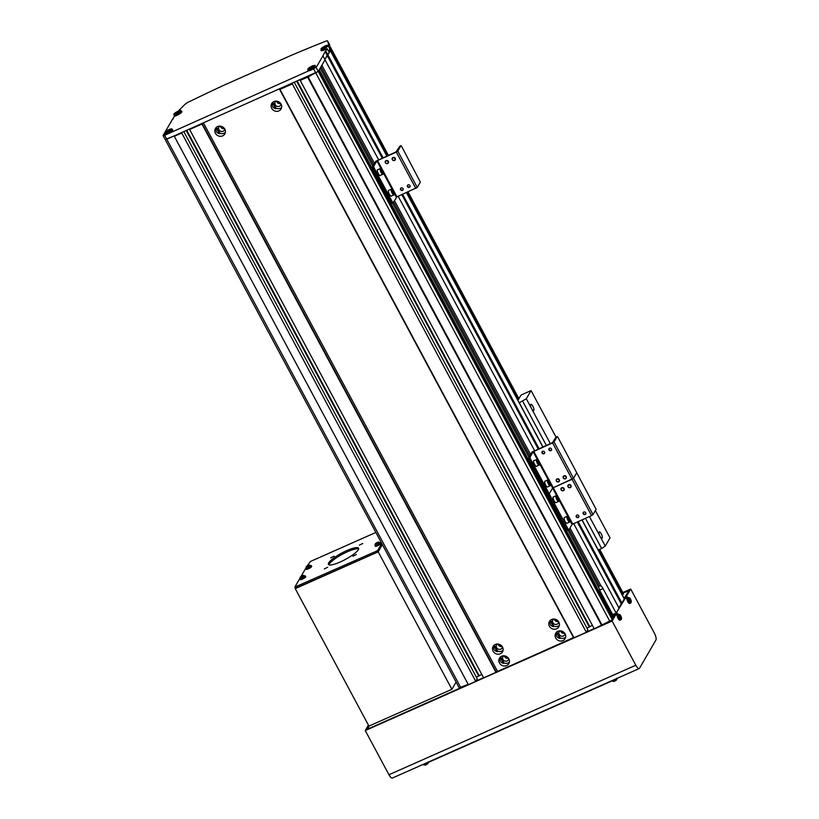 <?xml version="1.0" encoding="UTF-8"?>
<svg xmlns="http://www.w3.org/2000/svg" width="819" height="819" viewBox="0 0 819 819"><rect width="100%" height="100%" fill="white"/><g stroke="black" fill="none" stroke-linecap="round" stroke-linejoin="round"><path stroke-width="1.23" d="M506.644 665.571A5.416 4.996 -149.9 0 0 507.903 657.565A5.416 4.996 -149.9 0 0 499.457 658.189A5.416 4.996 -149.9 0 0 506.644 665.571M500.317 657.002C499.406 660.759 500.532 662.858 503.705 663.308L503.92 662.929A5.416 4.996 -149.9 0 0 509.367 662.161M503.777 655.804A3.133 2.897 -149.9 0 0 507.135 660.943A3.133 2.897 -149.9 0 0 508.753 658.691M562.919 640.601A5.416 4.996 -149.9 0 0 564.189 632.596A5.416 4.996 -149.9 0 0 555.732 633.22A5.416 4.996 -149.9 0 0 562.919 640.601M556.603 632.033C555.681 635.79 556.818 637.888 559.981 638.339L560.206 637.96A5.416 4.996 -149.9 0 0 565.653 637.192M560.053 630.835A3.133 2.897 -149.9 0 0 563.421 635.974A3.133 2.897 -149.9 0 0 565.038 633.722M556.603 628.818A5.416 4.996 -149.9 0 0 557.862 620.812A5.416 4.996 -149.9 0 0 549.416 621.437A5.416 4.996 -149.9 0 0 556.603 628.818M550.286 620.249C549.365 624.006 550.491 626.105 553.664 626.555L553.89 626.177A5.416 4.996 -149.9 0 0 559.336 625.409M553.736 619.051A3.133 2.897 -149.9 0 0 557.104 624.191A3.133 2.897 -149.9 0 0 558.722 621.938M500.317 653.787A5.416 4.996 -149.9 0 0 501.586 645.781A5.416 4.996 -149.9 0 0 493.13 646.406A5.416 4.996 -149.9 0 0 500.317 653.787M494 645.218C493.089 648.976 494.215 651.074 497.379 651.525L497.604 651.146A5.416 4.996 -149.9 0 0 503.05 650.378M497.461 644.021A3.133 2.897 -149.9 0 0 500.818 649.16A3.133 2.897 -149.9 0 0 502.436 646.908M222.614 135.872A5.416 4.996 -149.9 0 0 223.874 127.866A5.416 4.996 -149.9 0 0 215.428 128.491A5.416 4.996 -149.9 0 0 222.614 135.872M216.298 127.303C215.377 131.06 216.503 133.159 219.676 133.61L219.901 133.221A5.416 4.996 -149.9 0 0 225.348 132.463M219.748 126.106A3.133 2.897 -149.9 0 0 223.116 131.235A3.133 2.897 -149.9 0 0 224.734 128.992M278.9 110.903A5.416 4.996 -149.9 0 0 280.159 102.897A5.416 4.996 -149.9 0 0 271.713 103.522A5.416 4.996 -149.9 0 0 278.9 110.903M272.584 102.334C271.662 106.091 272.788 108.19 275.962 108.64L276.187 108.262A5.416 4.996 -149.9 0 0 281.634 107.494M276.034 101.136A3.133 2.897 -149.9 0 0 279.392 106.265A3.133 2.897 -149.9 0 0 281.019 104.023M568.007 530.251L599.334 588.666A5.702 1.833 -113.9 0 0 600.798 592.393L613.953 616.932L612.264 618.54M613.288 618.079L319.267 69.728L320.209 68.1L372.85 166.288M392.526 202.979L528.951 457.401M598.075 586.322L600.992 585.81A5.702 1.833 -113.9 0 1 603.009 588.574L616.164 613.124L619.041 608.169L573.658 523.525M321.007 66.718L373.659 164.906M393.56 202.017L529.75 456.019M569.133 529.463L599.324 585.769M164.619 132.811L163.073 135.616L164.65 135.299L316.165 67.506L612.295 619.788L612.632 619.225L318.601 70.864L318.274 71.437L325.02 59.818L321.867 65.244L374.508 163.431M394.41 200.542L530.61 454.545M569.983 527.989L600.992 585.81M316.165 67.506L322.911 55.887L378.552 159.654M398.177 196.253L534.561 450.593M612.735 614.649L616.164 613.124M612.295 619.788L594.246 628.797L300.215 80.436L300.553 79.863M592.383 625.317L586.967 628.142M294.441 82.576L587.827 629.739L586.343 632.299L573.996 637.776L279.811 89.066M573.812 637.417L483.65 677.856L189.629 129.504L189.957 128.931M481.787 674.385L476.371 677.211M183.845 131.644L477.231 678.808L475.747 681.357L468.345 684.643L174.314 136.292L174.652 135.719L165.182 139.537L459.213 687.888L468.161 684.305M582.033 519.819L624.395 598.822L618.867 607.841M182.053 132.432L181.726 133.006L475.747 681.357M181.726 133.006L174.314 136.292M186.251 130.569L478.777 676.136M186.763 130.344L479.115 675.562M202.795 123.229L201.965 124.027L495.997 672.379M201.965 124.027L189.629 129.504M202.191 123.638L496.212 672M203.46 122.942L497.42 671.181M279.494 89.21L573.454 637.448M292.649 83.374L292.322 83.937L586.343 632.299M292.322 83.937L279.975 89.414M296.847 81.511L589.373 627.078M297.358 81.286L589.711 626.504M164.65 135.299L166.748 139.22L318.274 71.437L307.627 77.15L601.648 625.511M307.627 77.15L300.215 80.436M307.954 76.576L601.975 624.938M386.803 155.989L330.333 50.665L327.18 55.457L382.186 158.047M401.812 194.646L538.185 448.986M577.293 521.918L621.211 603.818M322.911 55.887L325.082 51.536L327.18 55.457L324.846 59.49L327.897 54.863L383.026 157.668M402.651 194.277L539.025 448.617M578.132 521.539L621.928 603.214M503.92 662.929L500.655 656.828M497.604 651.146L494.338 645.044M219.901 133.221L216.625 127.129M560.206 637.96L556.94 631.859M553.89 626.177L550.614 620.075M276.187 108.262L272.911 102.16M504.35 655.835A3.133 2.897 -149.9 0 0 508.445 658.21M560.626 630.865A3.133 2.897 -149.9 0 0 564.731 633.241M554.309 619.082A3.133 2.897 -149.9 0 0 558.415 621.457M498.024 644.051A3.133 2.897 -149.9 0 0 502.129 646.426M220.321 126.126A3.133 2.897 -149.9 0 0 224.416 128.511M276.607 101.157A3.133 2.897 -149.9 0 0 280.702 103.542M595.372 510.534L610.022 537.868L605.261 546.058L599.999 536.25A3.419 1.095 66.1 0 0 602.047 538.226A3.419 1.095 66.1 0 0 602.241 538.042A3.419 1.095 66.1 0 0 601.504 534.295A3.419 1.095 66.1 0 0 599.273 531.971A3.419 1.095 66.1 0 0 599.078 532.155A3.419 1.095 66.1 0 0 599.989 536.23L589.434 516.533M550.327 443.601L531.562 408.609A3.419 1.095 66.1 0 0 533.609 410.585A3.419 1.095 66.1 0 0 533.804 410.401A3.419 1.095 66.1 0 0 533.067 406.654A3.419 1.095 66.1 0 0 530.835 404.33A3.419 1.095 66.1 0 0 530.64 404.514A3.419 1.095 66.1 0 0 531.551 408.589L526.3 398.781L519.266 402.753M549.293 493.56L548.198 494.072L547.512 493.417L528.777 457.688L532.053 452.047L552.364 442.7L556.019 437.08L531.05 390.591L526.3 398.781M517.833 400.082L521.181 394.973L531.05 390.591M605.261 546.058L601.637 548.515L585.442 518.304M546.334 445.372L522.665 401.238M601.637 548.515L598.228 550.03M276.904 101.198A2.856 2.631 -149.9 0 0 280.528 103.307M220.618 126.167A2.856 2.631 -149.9 0 0 224.242 128.276M560.923 630.896A2.856 2.631 -149.9 0 0 564.547 633.005M554.606 619.123A2.856 2.631 -149.9 0 0 558.23 621.222M498.321 644.092A2.856 2.631 -149.9 0 0 501.945 646.191M504.637 655.865A2.856 2.631 -149.9 0 0 508.261 657.974M308.149 70.025A4.566 0.983 -28.2 0 0 307.944 70.311A4.566 0.983 -28.2 0 0 307.872 70.71A4.566 0.983 -28.2 0 0 311.681 69.769A4.566 0.983 -28.2 0 0 315.837 66.81A4.566 0.983 -28.2 0 0 315.909 66.4A4.566 0.983 -28.2 0 0 315.182 66.257M164.967 133.548A4.566 0.983 -28.2 0 0 164.762 133.825A4.566 0.983 -28.2 0 0 164.691 134.234A4.566 0.983 -28.2 0 0 168.499 133.282A4.566 0.983 -28.2 0 0 172.666 130.323A4.566 0.983 -28.2 0 0 172.737 129.924A4.566 0.983 -28.2 0 0 172.01 129.771M172.911 119.154L174.068 116.544L177.027 115.233A4.566 0.983 -28.2 0 0 181.869 111.947A4.566 0.983 -28.2 0 0 181.941 111.548A4.566 0.983 -28.2 0 0 181.214 111.404M325.082 51.536L325.788 50.932L327.897 54.863L331.111 49.335L327.569 40.981A3.419 0.737 -28.2 0 0 327.559 40.95A3.419 0.737 -28.2 0 0 325.665 41.226A456.275 97.973 -28.2 0 0 291.851 55.098L223.72 85.319A456.275 97.973 -28.2 0 0 188.124 102.252A3.419 0.737 -28.2 0 0 185.289 104.095L178.03 111.261M331.111 49.335L329.003 45.403L330.364 48.341L329.924 49.099M329.156 50.42L328.593 51.392L327.119 48.649L325.788 50.932M329.003 45.403L327.569 40.981M172.737 118.827L165.121 131.951M328.89 45.598L328.214 45.895M321.304 49.908A4.566 0.983 -28.2 0 0 321.017 50.594A4.566 0.983 -28.2 0 0 324.16 49.959L327.119 48.649M460.78 687.581L166.748 139.22L165.182 139.537L163.073 135.616M330.364 48.341L329.688 48.649M456.091 682.073L451.893 689.291L368.949 726.095L367.792 729.094M367.516 728.572L369.082 728.521M601.832 625.184L609.029 622.071M369.052 728.46L468.243 684.449M475.941 681.039L483.548 677.661M496.181 672.051L573.894 637.581M586.527 631.971L594.133 628.603M608.998 622.01L609.776 621.478M624.17 598.402L628.552 591.216M615.427 613.451L613.687 616.441M628.449 591.021L623.013 592.864M618.888 607.872L621.273 603.757M624.273 598.597L625.9 597.297L616.185 613.103M627.497 597.583L626.658 596.007L625.47 596.529L629.258 590.018L622.983 592.802M626.658 596.007L630.702 589.035L622.829 592.526M630.702 589.035L654.401 633.21A5.702 1.833 66.1 0 1 655.927 640.028L639.547 668.232A5.702 1.833 66.1 0 1 639.229 668.539A5.702 1.833 66.1 0 1 635.81 665.233L612.121 621.048L365.264 730.558L368.427 725.102M612.121 621.048L616.164 614.076L613.8 616.635M601.77 625.296L611.568 620.474M612.469 618.929L612.847 618.273M594.174 628.664L586.465 632.084M573.935 637.643L496.119 672.174M483.579 677.733L475.87 681.152M468.273 684.52L366.707 729.575L368.847 725.89M635.81 665.233L388.953 774.743L365.264 730.558M388.953 774.743A5.702 1.833 66.1 0 0 392.373 778.05L639.229 668.539M617.137 615.878L615.745 613.308M626.873 599.109L625.9 597.297M617.761 614.352L616.922 612.776M625.47 596.529L625.89 597.307M359.346 545.157L362.735 543.499L359.346 545.157M330.722 557.862L334.111 556.203L330.722 557.862M324.304 568.908L327.692 567.25L324.304 568.908M352.928 556.214L356.316 554.545L352.928 556.214M328.695 562.858A17.107 3.675 151.8 0 1 344.308 551.75A17.107 3.675 151.8 0 1 358.579 548.208A17.107 3.675 151.8 0 1 358.312 549.723A17.107 3.675 151.8 0 1 342.7 560.831A17.107 3.675 151.8 0 1 328.419 564.373A17.107 3.675 151.8 0 1 328.695 562.858M328.992 564.834A17.107 3.675 151.8 0 1 329.32 564.035A17.107 3.675 151.8 0 1 343.55 553.624A17.107 3.675 151.8 0 1 358.65 548.925M451.893 689.291L378.194 551.842L382.381 544.615L378.419 551.453L377.211 552.272L296.232 588.196L295.475 588.257L294.84 587.08L299.795 578.531M381.756 543.437L377.784 550.276L376.576 551.095L294.84 587.08M306.961 566.205L310.432 561.486L375.86 532.452M300.982 576.494L305.774 568.243M296.232 588.196L295.608 587.018M378.419 551.453L377.784 550.276M377.211 552.272L376.576 551.095M378.194 551.842L295.475 588.257M368.949 726.095L295.249 588.636M615.734 678.961A5.702 1.228 151.8 0 1 612.53 680.671L424.918 763.902A5.702 1.228 151.8 0 1 422.154 764.833M621.467 618.089A2.232 0.717 66.1 0 0 620.352 615.171A2.232 0.717 66.1 0 0 619.225 615.1A2.232 0.717 66.1 0 0 620.341 618.017A2.232 0.717 66.1 0 0 621.467 618.089M618.273 614.178L617.403 614.475A3.133 1.003 66.1 0 0 617.239 616.359A3.133 1.003 66.1 0 0 618.642 619.348A3.133 1.003 66.1 0 0 619.952 620.208L620.751 619.758C621.918 619.369 621.775 617.823 620.321 615.11L618.273 614.178A3.051 0.983 66.1 0 0 618.11 616.021A3.051 0.983 66.1 0 0 619.481 618.929A3.051 0.983 66.1 0 0 620.751 619.758M619.44 614.997A7.801 2.723 117.1 0 1 619.451 615.274A7.801 2.723 117.1 0 1 619.44 615.571A7.975 6.143 0.3 0 1 620.126 616.195L620.341 616.758A7.975 4.392 143.1 0 1 620.178 617.495A7.801 4.259 27.7 0 1 620.628 618.099A7.975 4.392 -36.9 0 0 620.792 617.362L621.007 617.372A7.975 6.143 0.3 0 1 621.375 618.15A7.801 4.955 -4.6 0 0 621.386 617.854A7.801 4.955 -4.6 0 0 621.375 617.567A7.975 6.143 -179.7 0 0 621.017 616.799L620.802 616.236A7.975 4.392 -36.9 0 0 620.638 615.642A7.801 6.491 136.1 0 0 620.188 615.038A7.975 4.392 143.1 0 1 620.352 615.632L620.126 615.622A7.975 6.143 -179.7 0 0 619.44 614.997M621.017 616.799L619.594 617.321M619.44 616.922L620.802 616.236M620.638 615.642L620.055 616.123M620.352 615.632L618.99 616.318M620.792 617.362L619.44 617.884M631.203 601.32A2.232 0.717 66.1 0 0 630.087 598.402A2.232 0.717 66.1 0 0 628.961 598.331A2.232 0.717 66.1 0 0 630.077 601.248A2.232 0.717 66.1 0 0 631.203 601.32M628.009 597.409L627.139 597.706A3.133 1.003 66.1 0 0 626.975 599.59A3.133 1.003 66.1 0 0 628.378 602.579A3.133 1.003 66.1 0 0 629.688 603.439L630.487 602.989C631.654 602.6 631.51 601.054 630.057 598.341L628.009 597.409A3.051 0.983 66.1 0 0 627.845 599.252A3.051 0.983 66.1 0 0 629.217 602.16A3.051 0.983 66.1 0 0 630.487 602.989M629.176 598.228A7.801 2.723 117.1 0 1 629.187 598.505A7.801 2.723 117.1 0 1 629.176 598.802A7.975 6.143 0.3 0 1 629.862 599.426L630.077 599.989A7.975 4.392 143.1 0 1 629.913 600.726A7.801 4.259 27.7 0 1 630.364 601.33A7.975 4.392 -36.9 0 0 630.528 600.593L630.743 600.603A7.975 6.143 0.3 0 1 631.111 601.381A7.801 4.955 -4.6 0 0 631.121 601.085A7.801 4.955 -4.6 0 0 631.111 600.798A7.975 6.143 -179.7 0 0 630.753 600.03L630.538 599.467A7.975 4.392 -36.9 0 0 630.374 598.873A7.801 6.491 136.1 0 0 629.924 598.269A7.975 4.392 143.1 0 1 630.087 598.863L629.872 598.853A7.975 6.143 -179.7 0 0 629.176 598.228M630.753 600.03L629.33 600.552M629.176 600.153L630.538 599.467M630.374 598.873L629.791 599.344M630.087 598.863L628.726 599.549M630.528 600.593L629.176 601.115M616.902 679.401L613.8 681.439A7.985 7.985 0 0 0 614.619 681.121A7.975 0.645 62.8 0 0 614.649 681.101M615.458 680.671A7.975 0.645 -117.2 0 1 615.427 680.712A7.975 0.645 -117.2 0 1 615.407 680.722A7.801 7.535 135 0 1 614.608 681.132A7.975 0.645 62.8 0 0 614.619 681.121M428.306 763.073L425.194 765.11A7.985 7.985 0 0 0 426.023 764.792A7.975 0.645 62.8 0 0 426.054 764.762M426.853 764.342A7.975 0.645 -117.2 0 1 426.832 764.383A7.975 0.645 -117.2 0 1 426.812 764.383A7.801 7.535 135 0 1 426.003 764.792A7.975 0.645 62.8 0 0 426.023 764.792M299.908 578.419A3.051 0.655 -28.2 0 0 299.856 578.685L300.624 576.771L303.552 576.013L300.624 576.771L300.153 577.252L301.658 577.139L304.023 575.532L302.825 575.522A7.801 7.187 -77.4 0 0 302.754 575.542A7.801 7.187 -77.4 0 0 302.426 575.675A7.801 7.187 -77.4 0 0 302.037 575.859A7.975 2.559 66.1 0 0 301.955 575.9A7.975 2.559 66.1 0 0 301.75 576.054L301.29 576.361A7.975 7.351 -149.9 0 0 300.471 576.924A7.801 2.989 38 0 0 300.297 577.221A7.975 7.351 30.1 0 1 301.116 576.658L301.402 576.637A7.975 2.559 66.1 0 0 301.29 577.149A7.801 5.692 -2.7 0 1 301.679 576.965A7.801 5.692 -2.7 0 1 302.068 576.801A7.975 2.559 -113.9 0 1 302.191 576.289L302.641 575.982A7.975 7.351 30.1 0 1 303.634 575.747A7.801 1.495 -87.6 0 1 303.808 575.44A7.975 7.351 -149.9 0 0 302.815 575.685L302.528 575.706A7.975 2.559 -113.9 0 1 302.825 575.511M305.231 575.798A3.051 0.655 -28.2 0 1 305.19 576.074A3.051 0.655 -28.2 0 1 302.375 578.071A3.051 0.655 -28.2 0 1 299.856 578.685L300.225 579.555A3.133 0.676 -28.2 0 0 302.815 578.931A3.133 0.676 -28.2 0 0 305.712 576.873A3.133 0.676 -28.2 0 0 305.753 576.586L303.214 575.378A7.985 7.985 0 0 0 302.754 575.542M301.75 576.054L302.446 577.446M302.129 577.661L301.29 576.361M374.948 545.126A3.051 0.655 -28.2 0 0 374.897 545.393L375.665 543.478L378.593 542.721L375.665 543.478L375.194 543.959L376.699 543.847L379.064 542.239L377.866 542.229A7.801 7.187 -77.4 0 0 377.794 542.25A7.801 7.187 -77.4 0 0 377.467 542.383A7.801 7.187 -77.4 0 0 377.088 542.567A7.975 2.559 66.1 0 0 377.006 542.608A7.975 2.559 66.1 0 0 376.791 542.762L376.341 543.069A7.975 7.351 -149.9 0 0 375.522 543.632A7.801 2.989 38 0 0 375.348 543.929A7.975 7.351 30.1 0 1 376.167 543.366L376.453 543.345A7.975 2.559 66.1 0 0 376.33 543.857A7.801 5.692 -2.7 0 1 376.72 543.673A7.801 5.692 -2.7 0 1 377.119 543.509A7.975 2.559 -113.9 0 1 377.231 542.997L377.692 542.69A7.975 7.351 30.1 0 1 378.685 542.454A7.801 1.495 -87.6 0 1 378.859 542.147A7.975 7.351 -149.9 0 0 377.866 542.393L377.579 542.413A7.975 2.559 -113.9 0 1 377.866 542.219M380.272 542.506A3.051 0.655 -28.2 0 1 380.231 542.782A3.051 0.655 -28.2 0 1 377.426 544.778A3.051 0.655 -28.2 0 1 374.897 545.393L375.266 546.263A3.133 0.676 -28.2 0 0 377.866 545.638A3.133 0.676 -28.2 0 0 380.753 543.581A3.133 0.676 -28.2 0 0 380.794 543.294L378.255 542.086A7.985 7.985 0 0 0 377.794 542.25M376.791 542.762L377.498 544.154M377.17 544.369L376.341 543.069M305.876 568.13A3.051 0.655 -28.2 0 0 305.825 568.386L306.593 566.482L309.531 565.724L306.593 566.482L306.132 566.963L307.627 566.85L310.002 565.243L308.794 565.233A7.801 7.187 -77.4 0 0 308.722 565.253A7.801 7.187 -77.4 0 0 308.405 565.386A7.801 7.187 -77.4 0 0 308.016 565.571A7.975 2.559 66.1 0 0 307.934 565.612A7.975 2.559 66.1 0 0 307.719 565.755L307.268 566.062A7.975 7.351 -149.9 0 0 306.449 566.635A7.801 2.989 38 0 0 306.275 566.932A7.975 7.351 30.1 0 1 307.094 566.369L307.381 566.349A7.975 2.559 66.1 0 0 307.268 566.861A7.801 5.692 -2.7 0 1 307.647 566.676A7.801 5.692 -2.7 0 1 308.046 566.513A7.975 2.559 -113.9 0 1 308.159 566.001L308.62 565.694A7.975 7.351 30.1 0 1 309.613 565.448A7.801 1.495 -87.6 0 1 309.787 565.151A7.975 7.351 -149.9 0 0 308.794 565.386L308.507 565.417A7.975 2.559 -113.9 0 1 308.794 565.223M311.21 565.509A3.051 0.655 -28.2 0 1 311.169 565.786A3.051 0.655 -28.2 0 1 308.353 567.782A3.051 0.655 -28.2 0 1 305.825 568.386L306.193 569.266A3.133 0.676 -28.2 0 0 308.794 568.632A3.133 0.676 -28.2 0 0 311.681 566.584A3.133 0.676 -28.2 0 0 311.722 566.298L309.183 565.09A7.985 7.985 0 0 0 308.722 565.253M307.719 565.755L308.425 567.147M308.098 567.372L307.268 566.062M544.655 452.999A1.423 1.31 30.1 0 1 542.239 451.597M542.076 453.071A1.423 1.31 30.1 0 1 543.314 451.177A1.423 1.31 30.1 0 1 544.543 453.235A1.423 1.31 30.1 0 1 542.076 453.071M551.566 449.928A1.423 1.31 30.1 0 1 549.15 448.525M548.986 450A1.423 1.31 30.1 0 1 550.225 448.116A1.423 1.31 30.1 0 1 551.453 450.174A1.423 1.31 30.1 0 1 548.986 450M547.512 493.417L548.699 492.884L530.272 458.527L529.084 459.049M568.775 529.883L567.68 530.405L566.994 529.739L568.181 529.217L568.929 529.821L572.092 524.365L591.553 515.591L593.007 514.608L596.099 509.275L557.893 437.213L557.207 436.558L556.111 437.07M557.207 436.558L554.043 441.953L552.6 442.936L533.128 451.709L529.965 457.166L530.272 458.527M593.007 514.608L573.525 478.276L576.627 472.942L573.525 478.276L572.071 479.258L552.61 488.042L549.447 493.488L549.754 494.85L548.566 495.382L548.239 494.052L549.447 493.488L552.61 488.042L550.542 484.183M548.699 492.884L549.385 493.55M566.246 476.638A1.71 1.577 30.1 0 1 564.762 478.91A1.71 1.577 30.1 0 1 563.277 476.443A1.71 1.577 30.1 0 1 566.246 476.638M565.909 476.873A1.392 1.28 30.1 0 1 565.345 478.603A1.392 1.28 30.1 0 1 563.492 477.938A1.392 1.28 30.1 0 1 564.056 476.208A1.392 1.28 30.1 0 1 565.909 476.873M559.326 479.709A1.71 1.577 30.1 0 1 557.852 481.971A1.71 1.577 30.1 0 1 556.367 479.504A1.71 1.577 30.1 0 1 559.326 479.709M558.988 479.934A1.392 1.28 30.1 0 1 558.425 481.664A1.392 1.28 30.1 0 1 556.582 481.009A1.392 1.28 30.1 0 1 557.145 479.269A1.392 1.28 30.1 0 1 558.988 479.934M549.887 484.08L548.269 481.511L549.887 484.08M548.31 481.674L548.822 481.449M548.71 483.138L549.631 482.739M537.909 463.073L537.377 460.667L538.789 462.786L538.677 463.687L537.909 463.073M537.305 461.65L538.134 461.281M538.001 463.144L538.789 462.786M585.79 513.748A1.423 1.31 30.1 0 1 583.374 512.346M583.21 513.82A1.423 1.31 30.1 0 1 584.449 511.936A1.423 1.31 30.1 0 1 585.677 513.994A1.423 1.31 30.1 0 1 583.21 513.82M578.869 516.809A1.423 1.31 30.1 0 1 576.453 515.407M576.3 516.891A1.423 1.31 30.1 0 1 577.538 514.997A1.423 1.31 30.1 0 1 578.767 517.055A1.423 1.31 30.1 0 1 576.3 516.891M566.994 529.739L548.566 495.382M568.181 529.217L549.754 494.85M554.043 441.953L573.525 478.276L552.61 488.042L556.777 495.812M564.066 488.544A1.71 1.577 30.1 0 1 562.581 490.806A1.71 1.577 30.1 0 1 561.107 488.339A1.71 1.577 30.1 0 1 564.066 488.544M563.728 488.769A1.392 1.28 30.1 0 1 563.165 490.499A1.392 1.28 30.1 0 1 561.322 489.844A1.392 1.28 30.1 0 1 561.885 488.114A1.392 1.28 30.1 0 1 563.728 488.769M570.976 485.472A1.71 1.577 30.1 0 1 569.502 487.745A1.71 1.577 30.1 0 1 568.017 485.278A1.71 1.577 30.1 0 1 570.976 485.472M570.638 485.708A1.392 1.28 30.1 0 1 570.075 487.438A1.392 1.28 30.1 0 1 568.232 486.773A1.392 1.28 30.1 0 1 568.795 485.043A1.392 1.28 30.1 0 1 570.638 485.708M557.084 498.863L557.094 497.041L558.333 499.6L557.913 499.959L557.084 498.863M557.002 498.556L557.923 498.147M557.811 499.836L558.333 499.6M568.98 518.765L568.97 520.587L567.731 518.028L568.151 517.669L568.98 518.765L568.058 519.174M568.867 520.454L569.379 520.219M599.703 549.375L623.484 593.744L622.338 594.993M175.993 112.858L178.952 111.538L176.904 113.186L175.614 113.513L175.993 112.858L176.259 113.35M178.02 112.52L177.662 111.865M166.789 131.224L169.758 129.914L167.7 131.562L166.411 131.879L166.789 131.224L167.056 131.716M168.816 130.897L168.468 130.241M309.971 67.711L312.93 66.39L310.882 68.038L309.592 68.366L309.971 67.711L310.237 68.202M311.998 67.383L311.64 66.718M323.126 47.584L326.085 46.273L324.027 47.911L322.737 48.239L323.126 47.584L323.382 48.075M325.143 47.256L324.795 46.591M410.043 186.589A1.423 1.31 30.1 0 1 407.627 185.186M407.473 186.671A1.423 1.31 30.1 0 1 408.701 184.777A1.423 1.31 30.1 0 1 409.94 186.834A1.423 1.31 30.1 0 1 407.473 186.671M403.132 189.66A1.423 1.31 30.1 0 1 400.716 188.257M400.563 189.732A1.423 1.31 30.1 0 1 401.791 187.848A1.423 1.31 30.1 0 1 403.03 189.906A1.423 1.31 30.1 0 1 400.563 189.732M393.038 202.723L391.932 203.245L391.257 202.59L372.522 166.861L375.798 161.22L396.109 151.863L399.846 146.243M391.257 202.59L392.434 202.058L374.007 167.7L372.829 168.223M392.434 202.058L393.181 202.662L396.959 196.806L417.26 187.449L420.362 182.115L401.627 146.386L400.88 145.792L397.788 151.126L396.335 152.109L376.873 160.882L373.71 166.329L374.007 167.7M388.329 161.384A1.71 1.577 30.1 0 1 386.844 163.657A1.71 1.577 30.1 0 1 385.37 161.189A1.71 1.577 30.1 0 1 388.329 161.384M387.991 161.619A1.392 1.28 30.1 0 1 387.428 163.35A1.392 1.28 30.1 0 1 385.585 162.684A1.392 1.28 30.1 0 1 386.148 160.954A1.392 1.28 30.1 0 1 387.991 161.619M395.239 158.323A1.71 1.577 30.1 0 1 393.755 160.585A1.71 1.577 30.1 0 1 392.281 158.118A1.71 1.577 30.1 0 1 395.239 158.323M394.901 158.548A1.392 1.28 30.1 0 1 394.338 160.278A1.392 1.28 30.1 0 1 392.496 159.623A1.392 1.28 30.1 0 1 393.059 157.883A1.392 1.28 30.1 0 1 394.901 158.548M381.347 171.703L381.357 169.891L382.586 172.451L382.176 172.809L381.347 171.703M381.265 171.396L382.186 170.987M382.074 172.676L382.586 172.451M393.233 191.605L393.233 193.427L391.994 190.868L392.414 190.51L393.233 191.605L392.321 192.015M393.13 193.294L393.642 193.069M313.749 69.144L609.879 621.426M406.429 192.598L542.813 446.939M581.91 519.87L624.354 599.017M216.144 127.621L219.441 133.763M493.857 645.536L497.153 651.678M500.174 657.319L503.47 663.462M272.43 102.651L275.727 108.794M550.143 620.567L553.429 626.709M556.459 632.35L559.756 638.492M599.743 590.028L603.009 588.574M617.137 678.337A3.051 0.655 151.8 0 1 614.547 680.261A3.051 0.655 151.8 0 1 611.773 681.019L613.8 681.439M428.173 762.458A3.051 0.655 151.8 0 1 425.952 763.932A3.051 0.655 151.8 0 1 423.177 764.69L423.116 764.588M591.553 515.591L552.6 442.936M572.696 523.955L533.732 451.3M548.351 480.098L539.486 463.564M537.295 459.479L533.128 451.709M557.145 436.619L555.958 437.141M528.777 457.688L529.965 457.166M547.645 481.5A3.02 0.973 66.1 0 0 549.559 485.268A3.02 0.973 66.1 0 0 550.522 484.09A3.02 0.973 66.1 0 0 548.607 480.323A3.02 0.973 66.1 0 0 547.645 481.5M550.511 485.329A3.133 1.003 -113.9 0 1 550.255 485.708A3.133 1.003 -113.9 0 1 548.74 484.51A3.133 1.003 -113.9 0 1 547.491 481.49A3.133 1.003 -113.9 0 1 547.706 479.975A3.133 1.003 -113.9 0 1 548.167 480.036M547.031 486.865A3.02 0.973 -113.9 0 1 544.686 482.811L544.942 481.203A3.133 1.003 66.1 0 0 544.727 482.719A3.133 1.003 66.1 0 0 545.976 485.739A3.133 1.003 66.1 0 0 547.491 486.936C546.897 487.448 545.956 486.066 544.666 482.79A3.02 0.973 -113.9 0 1 544.686 481.582M537.459 459.623A3.02 0.973 66.1 0 0 536.619 461.046A3.02 0.973 66.1 0 0 538.595 464.731A3.02 0.973 66.1 0 0 539.424 463.308A3.02 0.973 66.1 0 0 537.459 459.623M539.455 464.711A3.133 1.003 -113.9 0 1 539.199 465.09A3.133 1.003 -113.9 0 1 538.523 464.875A3.133 1.003 -113.9 0 1 536.691 461.824A3.133 1.003 -113.9 0 1 536.65 459.357A3.133 1.003 -113.9 0 1 537.11 459.418M533.886 460.575A3.133 1.003 66.1 0 0 533.927 463.052A3.133 1.003 66.1 0 0 535.759 466.093A3.133 1.003 66.1 0 0 536.435 466.318L539.199 465.09C539.987 464.097 539.404 462.254 537.428 459.582L533.886 460.575C533.056 461.097 533.65 462.93 535.657 466.093L536.435 466.318M535.636 466.042A3.02 0.973 -113.9 0 1 534.019 463.523A3.02 0.973 -113.9 0 1 533.63 460.964M572.092 524.365L570.024 520.515M567.833 516.431L558.967 499.897M557.514 496.58A3.02 0.973 66.1 0 0 555.988 496.488A3.02 0.973 66.1 0 0 557.493 500.429A3.02 0.973 66.1 0 0 559.019 500.522A3.02 0.973 66.1 0 0 557.514 496.58M558.937 501.033A3.133 1.003 -113.9 0 1 558.681 501.412A3.133 1.003 -113.9 0 1 557.391 500.552A3.133 1.003 -113.9 0 1 556.009 497.604A3.133 1.003 -113.9 0 1 556.132 495.679A3.133 1.003 -113.9 0 1 556.592 495.751M553.368 496.908A3.133 1.003 66.1 0 0 553.245 498.822A3.133 1.003 66.1 0 0 554.627 501.771A3.133 1.003 66.1 0 0 555.917 502.641L558.681 501.412C559.346 500.593 558.957 498.976 557.504 496.549L556.132 495.679L553.368 496.908C552.59 497 552.979 498.617 554.545 501.771A3.02 0.973 -113.9 0 0 555.456 502.579M554.535 501.75A3.02 0.973 -113.9 0 1 553.112 497.287M568.55 521.048A3.02 0.973 66.1 0 0 570.075 521.14A3.02 0.973 66.1 0 0 568.57 517.198A3.02 0.973 66.1 0 0 567.045 517.106A3.02 0.973 66.1 0 0 568.55 521.048M569.993 521.652A3.133 1.003 -113.9 0 1 569.737 522.031A3.133 1.003 -113.9 0 1 568.447 521.171A3.133 1.003 -113.9 0 1 567.055 518.222A3.133 1.003 -113.9 0 1 567.188 516.298A3.133 1.003 -113.9 0 1 567.649 516.369M566.513 523.198A3.02 0.973 -113.9 0 1 565.591 522.368C564.148 519.973 563.748 518.345 564.424 517.526A3.133 1.003 66.1 0 0 564.291 519.441A3.133 1.003 66.1 0 0 565.683 522.389A3.133 1.003 66.1 0 0 566.973 523.259L565.591 522.389A3.02 0.973 -113.9 0 1 564.168 517.905M331.06 49.416L387.93 155.497M407.555 192.096L518.662 399.303M599.242 549.58L623.228 594.328M330.61 47.799L388.278 155.344M407.903 191.943L518.888 398.925M599.58 549.426L623.454 593.949M180.538 111.077A3.767 0.809 -28.2 0 0 178.01 111.271A3.767 0.809 -28.2 0 0 174.027 113.974A3.767 0.809 -28.2 0 0 176.556 113.78A3.767 0.809 -28.2 0 0 180.538 111.077M180.549 110.688A3.993 0.86 151.8 0 1 180.907 110.831A3.993 0.86 151.8 0 1 180.845 111.189A3.993 0.86 151.8 0 1 177.201 113.78A3.993 0.86 151.8 0 1 173.874 114.609L174.744 116.247M171.345 129.453A3.767 0.809 -28.2 0 0 168.816 129.637A3.767 0.809 -28.2 0 0 164.824 132.34A3.767 0.809 -28.2 0 0 167.352 132.156A3.767 0.809 -28.2 0 0 171.345 129.453M171.355 129.064A3.993 0.86 151.8 0 1 171.703 129.207A3.993 0.86 151.8 0 1 171.642 129.556A3.993 0.86 151.8 0 1 167.997 132.156A3.993 0.86 151.8 0 1 164.67 132.985L165.418 134.377M314.516 65.93A3.767 0.809 -28.2 0 0 311.988 66.124A3.767 0.809 -28.2 0 0 308.005 68.827A3.767 0.809 -28.2 0 0 310.534 68.632A3.767 0.809 -28.2 0 0 314.516 65.93M314.527 65.54A3.993 0.86 151.8 0 1 314.885 65.694A3.993 0.86 151.8 0 1 314.824 66.042A3.993 0.86 151.8 0 1 311.179 68.632A3.993 0.86 151.8 0 1 307.852 69.461L308.599 70.864M327.672 45.813A3.767 0.809 -28.2 0 0 325.143 45.997A3.767 0.809 -28.2 0 0 321.15 48.7A3.767 0.809 -28.2 0 0 323.679 48.516A3.767 0.809 -28.2 0 0 327.672 45.813M327.682 45.424A3.993 0.86 151.8 0 1 328.03 45.567A3.993 0.86 151.8 0 1 327.969 45.915A3.993 0.86 151.8 0 1 324.324 48.516A3.993 0.86 151.8 0 1 320.997 49.335L321.744 50.737M328.306 50.85A3.993 0.86 -28.2 0 0 329.862 49.457A3.993 0.86 -28.2 0 0 329.934 49.099L328.388 51.003A3.767 0.809 151.8 0 0 329.77 49.734M417.26 187.449L397.788 151.126M415.817 188.431L396.335 152.109M396.959 196.806L377.477 160.473M396.345 197.215L394.287 193.356M392.096 189.271L383.231 172.737M381.04 168.653L376.873 160.882M400.88 145.792L399.703 146.314M372.522 166.861L373.71 166.329M381.777 169.42A3.02 0.973 66.1 0 0 380.251 169.328A3.02 0.973 66.1 0 0 381.756 173.28A3.02 0.973 66.1 0 0 383.282 173.372A3.02 0.973 66.1 0 0 381.777 169.42M383.2 173.884A3.133 1.003 -113.9 0 1 382.934 174.263A3.133 1.003 -113.9 0 1 381.654 173.393A3.133 1.003 -113.9 0 1 380.262 170.444A3.133 1.003 -113.9 0 1 380.395 168.53A3.133 1.003 -113.9 0 1 380.845 168.591M377.631 169.748A3.133 1.003 66.1 0 0 377.498 171.673A3.133 1.003 66.1 0 0 378.89 174.621A3.133 1.003 66.1 0 0 380.17 175.491L382.934 174.263C383.609 173.433 383.22 171.816 381.767 169.4L380.395 168.53L377.631 169.748C376.853 169.84 377.242 171.468 378.798 174.611A3.02 0.973 -113.9 0 1 377.375 170.137M379.719 175.42A3.02 0.973 -113.9 0 1 378.798 174.59L380.17 175.491M392.813 193.898A3.02 0.973 66.1 0 0 394.338 193.99A3.02 0.973 66.1 0 0 392.833 190.039A3.02 0.973 66.1 0 0 391.308 189.947A3.02 0.973 66.1 0 0 392.813 193.898M394.256 194.502A3.133 1.003 -113.9 0 1 393.99 194.881A3.133 1.003 -113.9 0 1 392.711 194.011A3.133 1.003 -113.9 0 1 391.318 191.062A3.133 1.003 -113.9 0 1 391.451 189.148A3.133 1.003 -113.9 0 1 391.902 189.209M389.854 195.229C388.401 192.813 388.011 191.196 388.687 190.366A3.133 1.003 66.1 0 0 388.554 192.291A3.133 1.003 66.1 0 0 389.946 195.239A3.133 1.003 66.1 0 0 391.226 196.11L389.854 195.229A3.02 0.973 -113.9 0 1 388.431 190.755M390.776 196.038A3.02 0.973 -113.9 0 1 389.875 195.25M330.405 50.543L386.926 155.938M406.552 192.547L542.925 446.887M327.559 40.95L329.668 44.881M617.157 678.132L616.39 680.046A7.985 7.985 0 0 1 615.427 680.712M428.552 761.803L427.784 763.717A7.985 7.985 0 0 1 426.832 764.383M423.177 764.69L425.194 765.11M301.955 575.9A7.985 7.985 0 0 0 300.624 576.771M377.006 542.608A7.985 7.985 0 0 0 375.665 543.478M307.934 565.612A7.985 7.985 0 0 0 306.593 566.482M547.491 486.936L550.255 485.708L550.532 484.111C549.713 481.408 548.771 480.026 547.706 479.975L544.942 481.203M567.68 530.405L568.857 529.873M555.917 502.641L554.545 501.771M566.973 523.259L569.737 522.031C570.505 521.938 570.116 520.321 568.56 517.168L567.188 516.298L564.424 517.526M330.395 47.133L388.39 155.293M408.016 191.892L518.959 398.792M181.654 112.234L180.907 110.831C182.412 109.756 176.065 111.323 173.935 114.056L173.874 114.609M172.461 130.61L171.703 129.207C173.218 128.133 166.861 129.699 164.732 132.422L164.67 132.985M315.632 67.086L314.885 65.694C316.39 64.619 310.043 66.185 307.913 68.909L307.852 69.461M329.934 49.099L328.03 45.567C329.545 44.492 323.188 46.059 321.058 48.782L320.997 49.335M399.764 146.253L400.952 145.731M391.932 203.245L393.12 202.723M391.226 196.11L393.99 194.881C394.768 194.789 394.379 193.161 392.823 190.018L391.451 189.148L388.687 190.366"/></g></svg>
